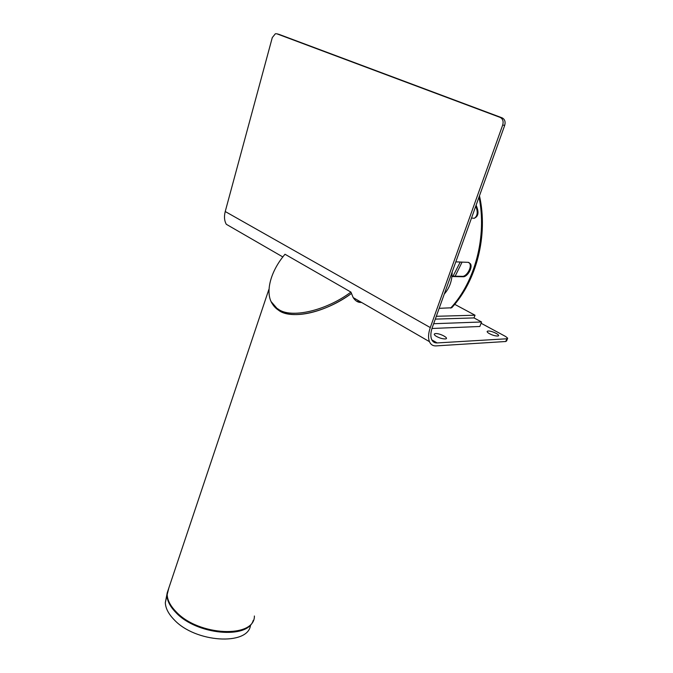 <?xml version="1.0" encoding="UTF-8"?>
<svg xmlns="http://www.w3.org/2000/svg" width="673" height="673" viewBox="0 0 673 673"><rect width="100%" height="100%" fill="white"/><g stroke="black" fill="none" stroke-linecap="round" stroke-linejoin="round"><path stroke-width="1.01" d="M250.524 625.251C248.169 645.878 195.271 642.824 174.046 619.631C168.452 613.843 165.541 608.19 165.314 602.672L166.921 595.655M278.79 310.371C275.392 308.217 272.91 305.374 271.337 301.857L278.588 310.245C291.056 320.213 326.371 312.306 351.466 293.453C324.756 312.735 293.007 319.927 278.79 310.371M361.561 302.438L360.955 302.463C357.927 302.53 355.344 300.915 353.199 297.609L350.927 292.099L285.007 254.251C267.383 274.853 263.278 301.016 277.949 308.941C290.425 318.901 325.799 310.968 350.927 292.099M360.105 301.975L356.53 301.184M282.879 256.977L226.305 224.294C224.328 220.778 223.966 216.521 225.236 211.524L272.296 37.57L275.383 33.743L276.822 33.793L500.14 117.396C502.832 118.81 503.69 121.35 502.706 125.01L504.683 125.439L432.302 327.482C430.636 332.319 430.4 336.281 431.595 339.377C432.689 341.859 434.539 343.045 437.147 342.936L506.819 338.788L505.768 341.505L506.626 340.9L507.509 338.62M504.683 125.439C505.667 121.788 504.817 119.256 502.125 117.851L500.14 117.396M276.822 33.793L278.496 34.222M278.942 34.34L502.125 117.851M435.616 333.564C440.033 333.194 449.749 338.477 445.425 338.923C442.498 338.982 439.318 338.031 435.877 336.071C433.816 334.616 433.732 333.774 435.616 333.564M488.228 331.023C492.114 330.695 501.587 335.659 497.751 336.029C494.933 336.029 491.845 335.061 488.497 333.118C486.781 331.89 486.697 331.192 488.228 331.023M481.077 323.242L505.675 336.525L507.678 338.191L506.819 338.788M505.768 341.505L436.079 345.897C432.966 346.04 430.762 344.626 429.458 341.665C428.036 337.997 428.314 333.295 430.283 327.566L502.706 125.01M431.957 328.491L479.857 326.481L481.548 321.98L474.011 317.917L475.02 315.216L436.306 316.293M433.648 323.721L481.548 321.98M435.296 319.12L474.011 317.917M454.712 304.331L475.02 315.216M446.334 288.305L449.463 279.573M444.289 294.025C449.514 288.128 452.138 280.809 452.155 272.06M439.166 308.327L451.718 307.771C476.686 280.86 488.295 235.037 479.479 195.801M476.105 205.206C479.176 212.222 478.486 216.58 474.053 218.279L471.512 218.044M455.806 261.873L468.299 262.344L470.511 263.866C472.9 267.778 467.213 277.183 463.074 276.746L451.945 276.527M451.987 276.14L462.301 276.351C466.431 276.788 472.118 267.391 469.72 263.471L468.879 262.436M474.356 218.288C477.594 215.907 478.057 211.877 475.752 206.207M168.898 587.798L166.971 595.42C167.215 600.989 170.202 606.701 175.914 612.548C196.634 634.959 248.068 639.493 253.199 620.447M254.386 615.997C254.949 638.324 198.813 636.33 176.141 611.816C169.714 605.204 166.744 598.852 167.232 592.77L169.201 586.915M431.83 339.873L437.147 342.936M225.236 211.524L430.283 327.566M479.016 197.08C487.168 236.475 474.995 281.928 450.632 308.116M462.301 276.351L463.074 276.746M462.09 262.108L455.15 276.199L462.09 262.108M460.248 262.041L453.03 276.157M165.314 602.672L167.232 592.77L268.838 289.499M278.588 310.245L277.949 308.941M353.199 297.609L429.458 341.665M469.72 263.471L470.511 263.866"/></g></svg>
